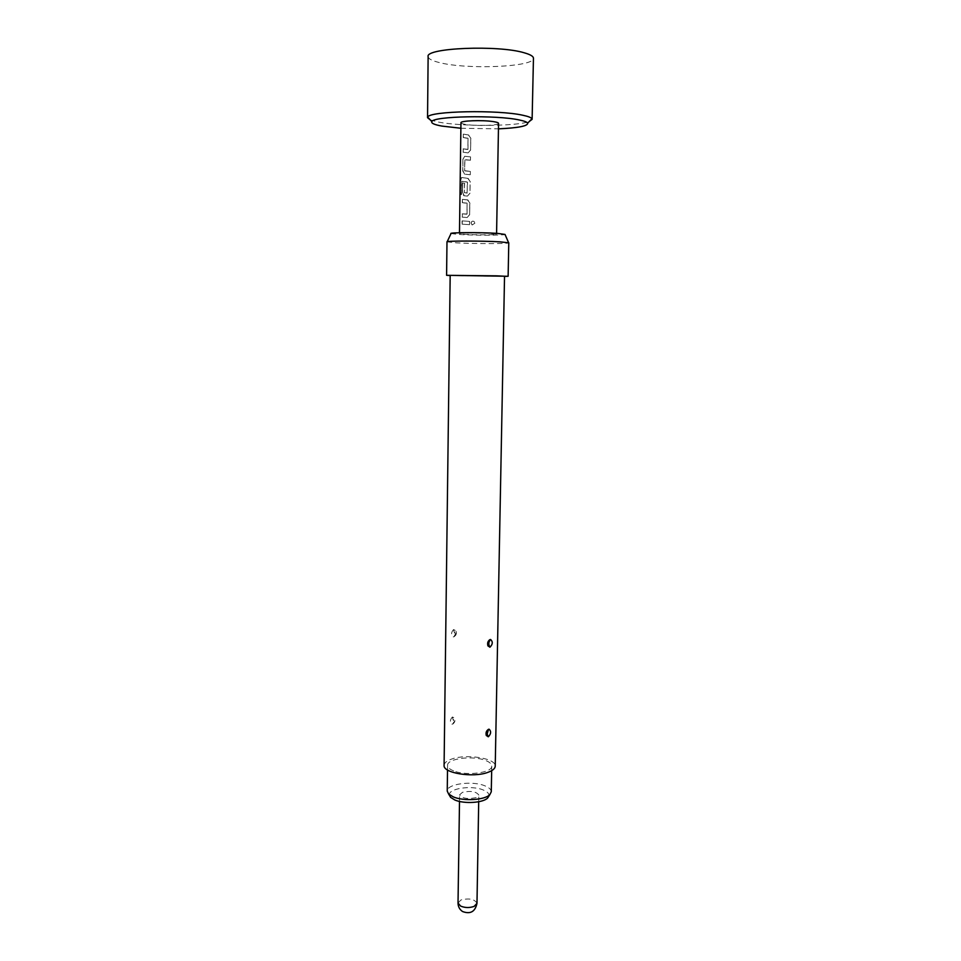 <?xml version="1.0" encoding="UTF-8"?>
<svg xmlns="http://www.w3.org/2000/svg" width="961" height="961" viewBox="0 0 961 961"><rect width="100%" height="100%" fill="white"/><g stroke="black" fill="none" stroke-linecap="round" stroke-linejoin="round"><path stroke-width="0.72" stroke-dasharray="4.8 3.6" d="M471.154 223.084C471.503 221.306 472.476 220.778 474.061 221.474L474.914 223.204L472.187 224.97L471.07 223.096C471.443 221.306 472.428 220.778 474.025 221.486L474.878 223.216L472.115 224.982L471.07 223.096M428.125 56.603C428.282 58.777 431.994 60.759 439.285 62.549C466.902 69.841 534.748 66.994 533.451 58.261M430.324 119.957L438.636 122.107C462.073 126.696 517.234 126.396 529.259 121.506M460.884 128.257L498.459 128.846M491.167 233.547L496.573 234.22C497.185 234.94 475.887 235.001 465.124 234.328L459.466 233.643C458.661 232.922 480.44 232.85 491.167 233.547M469.485 224.67L462.037 224.177L462.073 220.874L469.533 221.39L469.581 224.67L462.037 224.177M467.058 217.534L462.133 217.138L462.181 213.835L466.938 214.015L467.094 203.348L462.325 202.675L462.373 199.359L467.911 199.972L469.797 203.071L469.629 214.603L467.178 217.522L462.133 217.138M467.37 196.092L463.803 195.732L462.469 192.5L462.601 182.962L464.439 183.215L464.307 192.656L467.238 192.921L467.25 181.977L461.616 181.245L461.352 194.639L460.403 194.398L460.595 180.368L461.508 177.509L468.151 178.422L470.109 181.581L469.941 193.173L467.49 196.08L464.127 195.816M470.217 174.734L464.139 174.133L462.77 170.842L462.926 159.13L464.68 156.283L470.47 156.871L470.422 160.211L464.764 159.874L464.619 170.674L470.265 171.406L470.313 174.71L464.427 174.205M467.983 152.883L463.022 152.198L463.07 148.847L467.863 149.303L468.019 138.468L463.226 137.519L463.274 134.156L468.632 134.996L470.746 138.276L470.578 149.976L468.115 152.871L463.022 152.198M498.555 123.356C499.155 125.423 477.569 126.239 466.674 124.594C462.962 124.053 461.052 123.452 460.956 122.768M467.07 193.125L467.514 182.194L461.616 181.245M491.275 791.78C491.215 789.486 489.077 787.491 484.861 785.81C472.259 780.452 446.589 783.948 447.237 791.083M453.652 770.89C449.652 769.28 447.622 767.443 447.574 765.364C446.913 758.577 472.656 755.262 485.317 760.367C489.533 761.977 491.684 763.875 491.756 766.049C492.633 772.788 466.217 776.224 453.652 770.89M449.508 795.516C447.033 788.729 471.322 784.837 483.239 789.978C487.527 791.732 489.401 793.786 488.873 796.128M462.541 792.272L459.598 794.819C462.025 798.399 467.466 799.348 475.935 797.654L478.818 795.119C476.392 791.552 470.974 790.603 462.541 792.272M453.556 629.551C451.009 632.494 450.913 634.945 453.244 636.903L453.976 636.783C456.067 635.281 456.679 633.251 455.85 630.704L453.556 629.551L454.925 634.753L454.877 632.218M452.379 716.99C449.916 719.897 449.772 722.3 451.922 724.174L452.811 724.017C454.793 722.516 455.442 720.558 454.733 718.143L452.379 716.99L453.736 722.131L453.688 719.657M450.18 275.363L504.537 276.215M444.09 765.352C444.27 762.77 446.937 760.619 452.078 758.902C467.022 753.616 496.2 758.385 495.227 766.157M446.985 241.836L456.559 242.845C473.797 243.806 507.54 243.854 508.681 242.893L508.777 242.809M450.18 275.555L504.537 276.408M451.021 233.583L459.286 234.496C474.41 235.445 504.105 235.409 505.018 234.436M469.533 221.39L462.073 220.874M469.629 221.378L469.581 224.67M462.217 224.177L462.253 220.874M466.77 214.219L462.181 213.835M467.058 214.003L467.094 203.348M467.046 203.107L462.325 202.675M462.505 202.675L462.373 199.359M462.553 199.359L467.31 199.84M467.43 199.828L469.893 203.059L469.629 214.603M469.725 214.591L467.178 217.522M462.313 217.126L462.349 213.822M461.809 181.245L461.544 194.639L460.403 194.398M460.607 194.398L460.595 180.368M460.8 180.368L461.508 177.509M461.7 177.509L467.623 178.314M467.743 178.302L470.205 181.569L469.941 193.173M470.037 193.161L467.49 196.08M464.283 195.804L462.649 192.5L462.601 182.962M462.782 182.95L464.439 183.215M464.595 183.203L464.307 192.656M464.463 192.644L467.19 193.113M464.583 174.205L462.95 170.83L462.926 159.13M463.106 159.118L464.68 156.283M464.836 156.283L470.47 156.871M470.578 156.859L470.422 160.211M470.518 160.187L464.908 159.67M464.92 159.862L464.619 170.674M464.908 170.902L470.265 171.406M470.361 171.394L470.313 174.71M467.695 149.508L463.07 148.847M467.995 149.279L468.019 138.468M467.983 138.216L463.226 137.519M463.406 137.507L463.274 134.156M463.454 134.144L468.247 134.912M468.367 134.888L470.842 138.252L470.578 149.976M470.674 149.964L468.115 152.871M463.202 152.186L463.25 148.835M476.98 903.34C474.614 899.064 469.256 897.946 460.944 899.976L458.025 903.04M454.925 634.753L453.976 636.783M453.736 722.131L452.811 724.017M496.573 234.22L496.585 233.331M459.466 233.643L459.478 232.742M447.514 769.977L447.574 765.364M459.502 801.438L459.598 794.819M453.244 636.903L454.337 636.59C458.373 629.023 455.046 631.761 455.85 630.704C456.823 633.155 456.319 635.125 454.337 636.59M451.922 724.174L453.232 723.789C455.382 720.017 455.886 718.131 454.733 718.143M486.338 735.561L486.122 734.937M489.425 639.894C487.575 641.011 487.095 643.041 487.996 645.96L487.683 645.047M478.698 801.738L478.818 795.119M491.672 770.674L491.756 766.049"/><path stroke-width="1.44" d="M529.259 121.506L532.118 119.332L533.451 58.261C533.439 56.351 530.388 54.537 524.274 52.807C498.146 44.795 425.002 47.918 428.125 56.603L427.549 117.686L430.324 119.957M532.118 119.332L531.962 118.78C531.217 117.554 528.214 116.389 522.976 115.284C498.146 109.554 428.594 111.044 427.717 117.134L427.549 117.686M498.459 128.846C518.315 127.933 528.045 126.023 527.673 123.116C526.964 122.023 524.189 120.978 519.36 119.993C496.501 114.864 432.846 116.161 431.861 121.615C431.021 123.212 434.348 124.702 441.82 126.071L460.884 128.257M459.478 232.742L460.956 122.768C460.163 120.714 482.254 119.861 493.101 121.566C496.681 122.107 498.495 122.696 498.555 123.356L496.585 233.331M447.514 769.977L447.237 791.083L448.583 793.978L453.292 796.885C463.598 801.426 484.933 800.069 489.846 794.627L491.275 791.78L491.672 770.674M488.873 796.128L487.695 797.966C483.251 802.891 464.127 804.105 454.865 800.008L450.637 797.39L449.508 795.516M490.41 639.509L490.639 639.509C492.993 641.756 492.777 644.302 490.002 647.149L487.996 645.972C487.107 643.125 487.828 640.987 490.146 639.545L490.627 639.509M488.945 641.696L488.813 644.338L488.945 641.696L490.242 639.57L487.683 645.047M488.789 729.231L489.173 729.243C491.335 731.393 491.071 733.892 488.392 736.727L486.338 735.561C485.557 732.847 486.29 730.768 488.524 729.291L489.149 729.231M487.335 731.309L487.215 733.892L488.488 729.339L486.122 734.937M496.705 275.843L450.18 275.363L444.09 765.352C442.829 773.028 472.884 778.014 487.744 772.416C492.597 770.698 495.095 768.608 495.227 766.157L504.537 276.215L496.705 275.843M504.537 276.408L508.129 276.275L508.777 242.809L499.924 241.836C482.098 240.791 445.544 240.803 446.985 241.836L446.589 275.302L450.18 275.555M508.129 276.275L446.589 275.302M508.585 242.665L505.018 234.436L497.305 233.367C481.005 232.298 447.862 232.478 451.021 233.583L447.189 241.704M459.502 801.438L458.025 903.04L460.667 906.115C465.1 907.905 469.593 907.989 474.133 906.379L476.98 903.34L478.698 801.738M488.813 644.338L489.738 647.185M487.215 733.892L488.128 736.775M527.673 123.116L531.962 118.78M450.637 797.39L448.583 793.978M489.425 639.894L490.242 639.57M458.025 903.04C458.097 906.691 459.61 909.526 462.565 911.533C470.385 914.44 475.19 911.713 476.98 903.34M487.695 797.966L489.846 794.627M431.861 121.615L427.717 117.134"/></g></svg>
